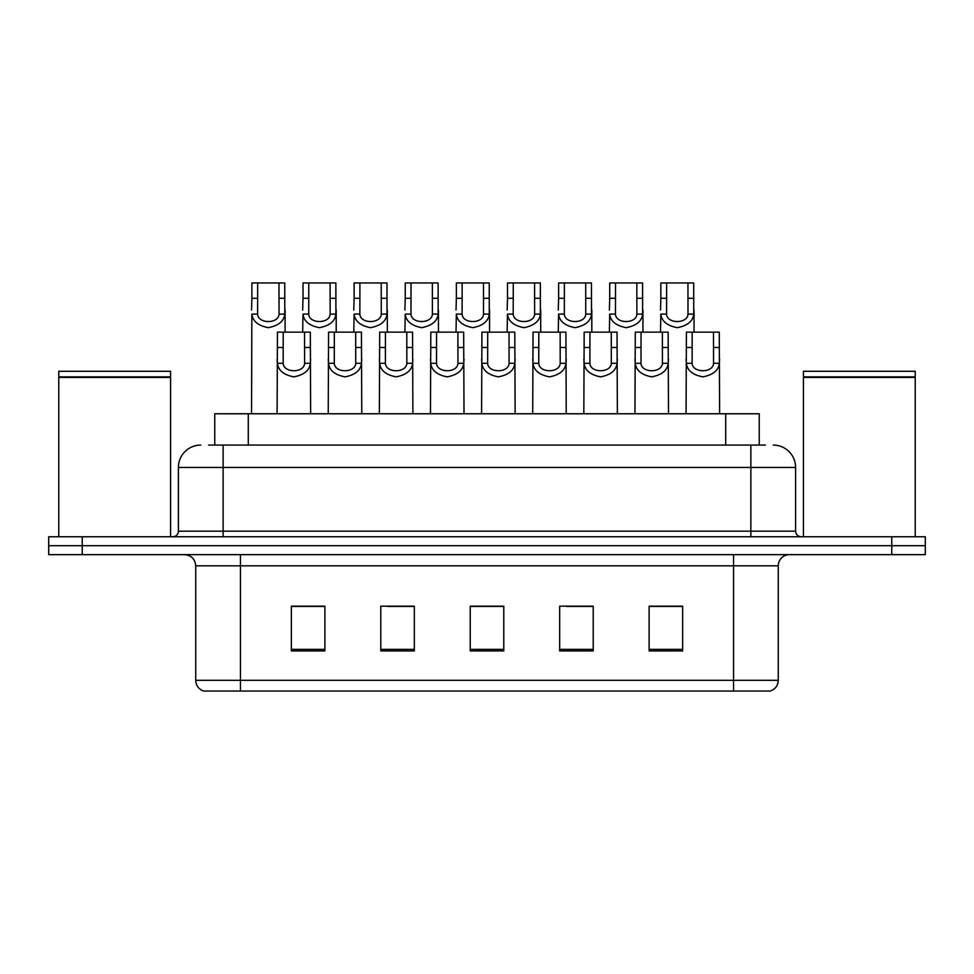<?xml version="1.0" encoding="UTF-8"?>
<svg xmlns="http://www.w3.org/2000/svg" width="974" height="974" viewBox="0 0 974 974"><rect width="100%" height="100%" fill="white"/><g stroke="black" fill="none" stroke-linecap="round" stroke-linejoin="round"><path stroke-width="1.46" d="M214.755 445.069L214.755 413.767L759.245 413.767L759.245 445.069M769.655 691.053L733.544 691.053L733.544 680.327L778.263 680.327L778.263 565.821A11.177 11.177 0 0 1 789.451 554.644M769.326 691.053L203.785 691.053A11.177 11.177 0 0 1 195.737 680.327L195.737 565.821C195.068 559.039 191.342 555.314 184.549 554.644M82.242 536.759L925.3 536.759L925.3 545.696L48.7 545.696L48.7 554.644L82.242 554.644L82.242 545.696L48.7 545.696L48.7 536.759L82.242 536.759L82.242 545.696L925.3 545.696L925.3 554.644L82.242 554.644M682.664 650.912L682.664 606.193L649.122 606.193L649.122 650.912L682.664 650.912M593.215 650.912L593.215 606.193L559.673 606.193L559.673 650.912L593.215 650.912M324.878 650.912L324.878 606.193L291.336 606.193L291.336 650.912L324.878 650.912M414.327 650.912L414.327 606.193L380.785 606.193L380.785 650.912L414.327 650.912M503.777 650.912L503.777 606.193L470.223 606.193L470.223 650.912L503.777 650.912M713.431 691.053L260.569 691.053M668.894 606.412L660.104 606.412M413.293 606.412L404.502 606.412M387.737 606.412L414.327 606.412M311.059 606.412L302.269 606.412M592.216 606.412L583.426 606.412M566.649 606.412L593.215 606.412M489.971 606.412L481.18 606.412M503.777 606.412L470.223 606.412M324.878 606.412L291.336 606.412M682.664 606.412L649.122 606.412M209.106 445.069L765.406 445.069M208.594 445.069L223.131 445.069L223.131 467.435L178.4 467.435L178.4 531.171A5.588 5.588 0 0 1 172.812 536.759M200.766 445.069A22.365 22.365 0 0 0 178.4 467.435M773.234 445.069A22.365 22.365 0 0 1 795.6 467.435L795.6 531.171C795.928 534.556 797.791 536.431 801.188 536.759M283.215 332.146L283.166 363.29C283.556 373.212 304.205 373.212 304.594 363.29L304.545 332.146L277.444 332.146L277.103 413.767M304.545 332.146L310.316 332.146L310.657 413.767M310.657 359.26L310.341 363.29C309.537 370.4 304.046 374.917 293.88 376.865C283.714 374.917 278.223 370.4 277.42 363.29L277.103 359.26M257.66 298.275L257.611 314.091C258 324.025 278.649 324.025 279.039 314.091L278.99 282.947L257.66 282.947L257.66 298.275L251.889 298.275L251.889 282.947L257.66 282.947M278.99 282.947L284.749 282.947L284.785 314.091C283.97 321.201 278.491 325.73 268.325 327.666C258.147 325.73 252.668 321.201 251.852 314.091L251.548 413.767M285.09 310.061L285.09 332.146M251.548 310.061L251.889 298.275M334.338 332.146L334.289 363.29C334.679 373.212 355.327 373.212 355.717 363.29L355.668 332.146L328.567 332.146L328.226 413.767M355.668 332.146L361.427 332.146L361.768 413.767M361.768 359.26L361.464 363.29C360.66 370.4 355.169 374.917 345.003 376.865C334.837 374.917 329.346 370.4 328.53 363.29L328.226 359.26M385.448 332.146L385.4 363.29C385.789 373.212 406.45 373.212 406.84 363.29L406.791 332.146L379.69 332.146L379.349 413.767M406.791 332.146L412.55 332.146L412.891 413.767M412.891 359.26L412.586 363.29C411.771 370.4 406.292 374.917 396.126 376.865C385.947 374.917 380.469 370.4 379.653 363.29L379.349 359.26M436.571 332.146L436.522 363.29C436.912 373.212 457.561 373.212 457.95 363.29L457.902 332.146L430.812 332.146L430.471 413.767M457.902 332.146L463.673 332.146L464.014 413.767M464.014 359.26L463.709 363.29C462.894 370.4 457.403 374.917 447.236 376.865C437.07 374.917 431.579 370.4 430.776 363.29L430.471 359.26M487.694 332.146L487.645 363.29C488.035 373.212 508.684 373.212 509.073 363.29L509.025 332.146L481.923 332.146L481.594 413.767M509.025 332.146L514.796 332.146L515.136 413.767M515.136 359.26L514.82 363.29C514.016 370.4 508.525 374.917 498.359 376.865C488.193 374.917 482.702 370.4 481.899 363.29L481.594 359.26M308.77 298.275L308.721 314.091C309.111 324.025 329.76 324.025 330.149 314.091L330.101 282.947L308.77 282.947L308.77 298.275L303.011 298.275L303.011 282.947L308.77 282.947M330.101 282.947L335.872 282.947L335.908 314.091C335.093 321.201 329.602 325.73 319.435 327.666C309.269 325.73 303.778 321.201 302.975 314.091L302.671 332.146M336.213 310.061L336.213 332.146M302.671 310.061L303.011 298.275M359.893 298.275L359.844 314.091C360.234 324.025 380.883 324.025 381.272 314.091L381.224 282.947L359.893 282.947L359.893 298.275L354.122 298.275L354.122 282.947L359.893 282.947M381.224 282.947L386.995 282.947L387.019 314.091C386.215 321.201 380.724 325.73 370.558 327.666C360.392 325.73 354.901 321.201 354.098 314.091L353.793 332.146M387.335 310.061L387.335 332.146M353.793 310.061L354.122 298.275M411.016 298.275L410.967 314.091C411.357 324.025 432.006 324.025 432.395 314.091L432.346 282.947L411.016 282.947L411.016 298.275L405.245 298.275L405.245 282.947L411.016 282.947M432.346 282.947L438.117 282.947L438.142 314.091C437.338 321.201 431.847 325.73 421.681 327.666C411.515 325.73 406.024 321.201 405.221 314.091L404.904 332.146M438.446 310.061L438.446 332.146M404.904 310.061L405.245 298.275M58.769 377.425L170.572 377.425L58.769 377.425L58.769 536.759M170.572 377.425L170.572 536.759M170.012 376.865L59.317 376.865M170.572 376.305L170.572 371.277L58.769 371.277L58.769 376.305M803.428 377.425L915.231 377.425L803.428 377.425L803.428 536.759M915.231 377.425L915.231 536.759M914.683 376.865L803.988 376.865M915.231 376.305L915.231 371.277L803.428 371.277L803.428 376.305M462.139 298.275L462.09 314.091C462.48 324.025 483.128 324.025 483.518 314.091L483.469 282.947L462.139 282.947L462.139 298.275L456.368 298.275L456.368 282.947L462.139 282.947M483.469 282.947L489.228 282.947L489.265 314.091C488.461 321.201 482.97 325.73 472.804 327.666C462.638 325.73 457.147 321.201 456.331 314.091L456.027 332.146M489.569 310.061L489.569 332.146M456.027 310.061L456.368 298.275M538.817 332.146L538.768 363.29C539.158 373.212 559.807 373.212 560.196 363.29L560.147 332.146L533.046 332.146L532.705 413.767M560.147 332.146L565.918 332.146L566.247 413.767M566.247 359.26L565.943 363.29C565.139 370.4 559.648 374.917 549.482 376.865C539.316 374.917 533.825 370.4 533.022 363.29L532.705 359.26M589.94 332.146L589.891 363.29C590.281 373.212 610.929 373.212 611.319 363.29L611.27 332.146L584.169 332.146L583.828 413.767M611.27 332.146L617.029 332.146L617.37 413.767M617.37 359.26L617.066 363.29C616.25 370.4 610.771 374.917 600.605 376.865C590.439 374.917 584.948 370.4 584.132 363.29L583.828 359.26M641.05 332.146L641.002 363.29C641.391 373.212 662.04 373.212 662.43 363.29L662.381 332.146L635.291 332.146L634.951 413.767M662.381 332.146L668.152 332.146L668.493 413.767M668.493 359.26L668.188 363.29C667.373 370.4 661.882 374.917 651.716 376.865C641.549 374.917 636.071 370.4 635.255 363.29L634.951 359.26M692.173 332.146L692.124 363.29C692.514 373.212 713.163 373.212 713.552 363.29L713.504 332.146L686.402 332.146L686.073 413.767M713.504 332.146L719.275 332.146L719.616 413.767M719.616 359.26L719.299 363.29C718.495 370.4 713.005 374.917 702.838 376.865C692.672 374.917 687.181 370.4 686.378 363.29L686.073 359.26M513.249 298.275L513.201 314.091C513.59 324.025 534.251 324.025 534.641 314.091L534.592 282.947L513.249 282.947L513.249 298.275L507.491 298.275L507.491 282.947L513.249 282.947M534.592 282.947L540.351 282.947L540.387 314.091C539.572 321.201 534.093 325.73 523.915 327.666C513.748 325.73 508.27 321.201 507.454 314.091L507.15 332.146M540.692 310.061L540.692 332.146M507.15 310.061L507.491 298.275M564.372 298.275L564.323 314.091C564.713 324.025 585.362 324.025 585.751 314.091L585.703 282.947L564.372 282.947L564.372 298.275L558.613 298.275L558.613 282.947L564.372 282.947M585.703 282.947L591.474 282.947L591.51 314.091C590.694 321.201 585.204 325.73 575.037 327.666C564.871 325.73 559.38 321.201 558.577 314.091L558.272 332.146M591.815 310.061L591.815 332.146M558.272 310.061L558.613 298.275M615.495 298.275L615.446 314.091C615.836 324.025 636.485 324.025 636.874 314.091L636.826 282.947L615.495 282.947L615.495 298.275L609.724 298.275L609.724 282.947L615.495 282.947M636.826 282.947L642.596 282.947L642.621 314.091C641.817 321.201 636.326 325.73 626.16 327.666C615.994 325.73 610.503 321.201 609.7 314.091L609.383 332.146M642.937 310.061L642.937 332.146M609.383 310.061L609.724 298.275M666.618 298.275L666.569 314.091C666.959 324.025 687.607 324.025 687.997 314.091L687.948 282.947L666.618 282.947L666.618 298.275L660.847 298.275L660.847 282.947L666.618 282.947M687.948 282.947L693.707 282.947L693.744 314.091C692.94 321.201 687.449 325.73 677.283 327.666C667.117 325.73 661.626 321.201 660.81 314.091L660.506 332.146M694.048 310.061L694.048 332.146M660.506 310.061L660.847 298.275M248.297 445.069L248.297 413.767M725.703 445.069L725.703 413.767M733.544 554.644L733.544 565.821L195.737 565.821M778.263 565.821L733.544 565.821L733.544 680.327L240.456 680.327L240.456 691.053M195.737 680.327L240.456 680.327L240.456 554.644M891.758 554.644L891.758 536.759M503.777 649.366L470.223 649.366M414.327 649.366L380.785 649.366M324.878 649.366L291.336 649.366M593.215 649.366L559.673 649.366M682.664 649.366L649.122 649.366M223.131 536.759L223.131 531.171L795.6 531.171M178.4 531.171L223.131 531.171L223.131 467.435L750.869 467.435L750.869 536.759M795.6 467.435L750.869 467.435L750.869 445.069M310.341 363.29L304.594 363.29M283.166 363.29L277.42 363.29M283.215 347.474L277.444 347.474M310.316 347.474L304.545 347.474M278.99 298.275L284.749 298.275M279.039 314.091L284.785 314.091M251.852 314.091L257.611 314.091M361.464 363.29L355.717 363.29M334.289 363.29L328.53 363.29M334.338 347.474L328.567 347.474M361.427 347.474L355.668 347.474M412.586 363.29L406.84 363.29M385.4 363.29L379.653 363.29M385.448 347.474L379.69 347.474M412.55 347.474L406.791 347.474M463.709 363.29L457.95 363.29M436.522 363.29L430.776 363.29M436.571 347.474L430.812 347.474M463.673 347.474L457.902 347.474M514.82 363.29L509.073 363.29M487.645 363.29L481.899 363.29M487.694 347.474L481.923 347.474M514.796 347.474L509.025 347.474M330.101 298.275L335.872 298.275M330.149 314.091L335.908 314.091M302.975 314.091L308.721 314.091M381.224 298.275L386.995 298.275M381.272 314.091L387.019 314.091M354.098 314.091L359.844 314.091M432.346 298.275L438.117 298.275M432.395 314.091L438.142 314.091M405.221 314.091L410.967 314.091M483.469 298.275L489.228 298.275M483.518 314.091L489.265 314.091M456.331 314.091L462.09 314.091M565.943 363.29L560.196 363.29M538.768 363.29L533.022 363.29M538.817 347.474L533.046 347.474M565.918 347.474L560.147 347.474M617.066 363.29L611.319 363.29M589.891 363.29L584.132 363.29M589.94 347.474L584.169 347.474M617.029 347.474L611.27 347.474M668.188 363.29L662.43 363.29M641.002 363.29L635.255 363.29M641.05 347.474L635.291 347.474M668.152 347.474L662.381 347.474M719.299 363.29L713.552 363.29M692.124 363.29L686.378 363.29M692.173 347.474L686.402 347.474M719.275 347.474L713.504 347.474M534.592 298.275L540.351 298.275M534.641 314.091L540.387 314.091M507.454 314.091L513.201 314.091M585.703 298.275L591.474 298.275M585.751 314.091L591.51 314.091M558.577 314.091L564.323 314.091M636.826 298.275L642.596 298.275M636.874 314.091L642.621 314.091M609.7 314.091L615.446 314.091M687.948 298.275L693.707 298.275M687.997 314.091L693.744 314.091M660.81 314.091L666.569 314.091M770.215 691.053C775.28 689.263 777.958 685.684 778.263 680.327"/></g></svg>
